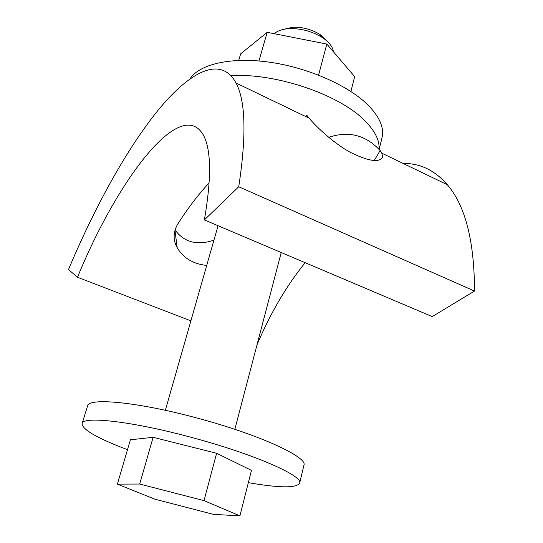 <?xml version="1.0" encoding="UTF-8"?>
<svg xmlns="http://www.w3.org/2000/svg" width="543" height="543" viewBox="0 0 543 543"><rect width="100%" height="100%" fill="white"/><g stroke="black" fill="none" stroke-linecap="round" stroke-linejoin="round"><path stroke-width="0.81" d="M206.72 265.425C193.165 263.979 183.324 258.081 177.201 247.744C173.041 240.291 173.108 232.574 177.412 224.612C187.803 208.261 198.385 194.36 209.15 182.91M213.942 240.149C197.218 245.769 184.274 242.409 175.124 230.069M403.239 163.497C420.024 163.178 434.733 170.258 447.371 184.742C465.371 205.777 474.412 241.214 474.501 291.062L238.744 186.751C246.522 135.56 245.619 100.984 236.042 83.004L309.157 118.204L306.727 115.164L305.899 116.636M309.157 118.204C316.813 127.49 334.909 144.065 350.344 152.339C368.412 161.223 379.177 162.859 382.625 157.246L381.838 153.187L380.141 150.554L374.229 160.524M474.501 291.062L432.214 316.596L204.392 219.929C211.505 178.253 211.241 150.112 203.605 135.499C181.09 94.93 117.24 179.977 77.493 277.263L190.885 320.859M256.995 344.88C270.326 313.291 286.392 285.896 305.193 262.697M238.744 186.751L204.392 219.929M236.042 83.004C220.926 55.04 189.996 71.574 158.631 109.577C126.967 148.422 94.869 206.72 68.499 269.566L77.493 277.263M380.141 150.554C365.833 135.064 348.694 130.653 328.725 137.318M333.375 51.714C332.798 46.779 329.058 42.015 322.162 37.433C312.245 31.399 301.487 28.453 289.894 28.603C283.426 28.908 278.498 30.374 275.118 33.008L274.303 33.72M117.369 484.132L130.401 439.789L153.119 437.312L216.616 453.29L251.457 470.381L239.911 515.85L213.351 514.357L154.857 499.173L117.369 484.132L139.707 484.037L204.019 500.632L239.911 515.85M153.119 437.312L139.707 484.037M216.616 453.29L204.019 500.632M327.762 41.804L320.092 34.548C311.818 29.498 302.838 27.041 293.159 27.177L282.91 29.505M238.723 60.409L240.664 53.832L267.19 32.322L326.825 44.044L354.667 76.638L350.914 91.496M258.943 60.972L267.19 32.322M318.571 75.11L326.825 44.044M231.108 75.681C274.561 72.776 337.889 93.993 363.64 119.569C374.67 130.252 379.795 140.155 379.014 149.277M189.996 78.796C199.376 64.278 230.442 56.818 268.758 62.078C307.033 67.312 347.377 84.925 367.367 104.426C379.435 116.487 384.329 127.51 382.034 137.508L379.184 149.468M127.496 449.679C97.448 438.344 82.319 429.662 82.095 423.635C82.448 415.748 132.859 421.368 192.894 437.794C254.484 454.301 303.469 476.014 299.655 483.155C296.553 488.211 279.448 488.048 248.341 482.659M82.095 423.635L87.566 406.008C88.183 397.313 138.56 402.037 198.229 418.361C259.459 434.726 307.929 457.213 303.937 465.202L299.655 483.155M177.201 247.744L174.982 230.551M381.838 153.194L447.371 184.742M218.055 225.732L165.343 410.304M281.226 252.529L234.834 429.33M293.159 27.177L289.894 28.603M320.092 34.548L322.162 37.433"/></g></svg>
